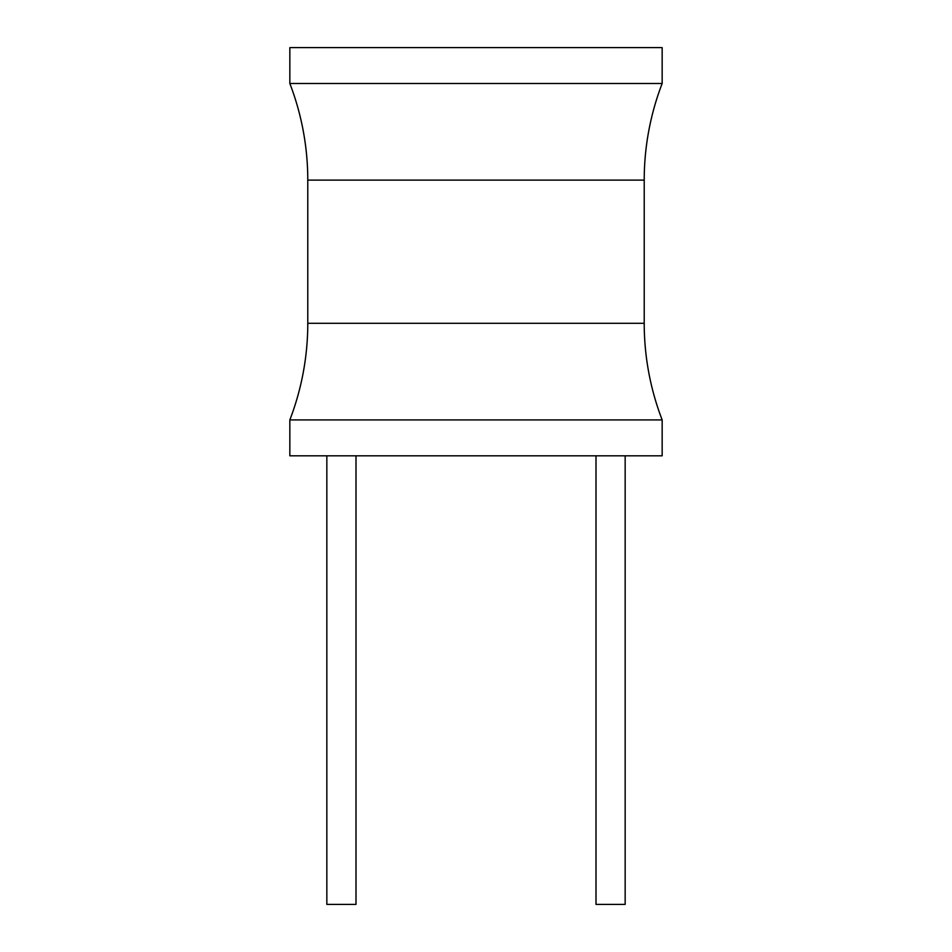 <?xml version="1.0" encoding="UTF-8"?>
<svg xmlns="http://www.w3.org/2000/svg" width="952" height="952" viewBox="0 0 952 952"><rect width="100%" height="100%" fill="white"/><g stroke="black" fill="none" stroke-linecap="round" stroke-linejoin="round"><path stroke-width="1.43" d="M662.164 419.927L662.164 455.818L289.836 455.818L289.836 419.927A269.154 269.154 0 0 0 307.782 323.299L307.782 180.118A269.154 269.154 0 0 0 289.836 83.49L662.164 83.49A269.154 269.154 0 0 0 644.218 180.118L644.218 323.299A269.154 269.154 0 0 0 662.164 419.927L289.836 419.927M662.164 83.49L662.164 47.6L289.836 47.6L289.836 83.49M596 455.818L596 904.4L625.155 904.4L625.155 455.818M356 455.818L356 904.4L326.845 904.4L326.845 455.818M307.782 180.118L644.218 180.118M644.218 323.299L307.782 323.299"/></g></svg>
